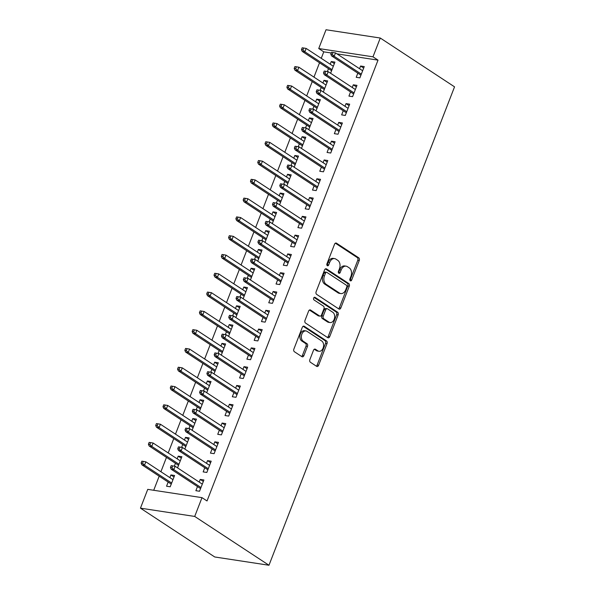 <?xml version="1.0" encoding="UTF-8"?>
<svg xmlns="http://www.w3.org/2000/svg" width="595" height="595" viewBox="0 0 595 595"><rect width="100%" height="100%" fill="white"/><g stroke="black" fill="none" stroke-linecap="round" stroke-linejoin="round"><path stroke-width="0.89" d="M350.291 280.781A1.421 0.989 98.7 0 0 350.581 280.892A1.421 0.989 98.7 0 0 351.66 280.059L359.261 260.461A2.03 1.413 98.7 0 0 358.74 257.806L336.502 243.191A2.03 1.413 98.7 0 0 336.093 243.028A2.03 1.413 98.7 0 0 334.546 244.225L326.945 263.816A1.421 0.989 98.7 0 0 327.31 265.675A1.421 0.989 98.7 0 0 327.6 265.787A1.421 0.989 98.7 0 0 328.678 264.954L329.66 262.417A6.486 4.515 98.7 0 1 334.591 258.602A6.486 4.515 98.7 0 1 335.907 259.115L337.759 260.335A6.486 4.515 98.7 0 1 339.425 268.836L338.436 271.372A1.421 0.989 98.7 0 0 338.8 273.231A1.421 0.989 98.7 0 0 339.091 273.343A1.421 0.989 98.7 0 0 340.169 272.51L341.151 269.974A6.486 4.515 98.7 0 1 346.082 266.158A6.486 4.515 98.7 0 1 347.398 266.672L349.25 267.884A6.486 4.515 98.7 0 1 350.916 276.385L349.927 278.921A1.421 0.989 98.7 0 0 350.291 280.781M349.92 280.305A1.421 0.989 98.7 0 0 350.195 279.836L357.796 260.238A2.03 1.413 98.7 0 0 357.275 257.583L335.364 243.184M326.938 265.199A1.421 0.989 98.7 0 0 327.213 264.73L328.195 262.194L329.66 262.417M338.429 272.755A1.421 0.989 98.7 0 0 338.704 272.287L339.686 269.751L341.151 269.974M309.876 359.596A2.03 1.413 98.7 0 0 310.397 362.251L316.637 366.349A2.03 1.413 98.7 0 0 317.046 366.513A2.03 1.413 98.7 0 0 318.593 365.315L327.034 343.553A2.03 1.413 98.7 0 0 326.514 340.898L304.268 326.283A2.03 1.413 98.7 0 0 303.859 326.12A2.03 1.413 98.7 0 0 302.32 327.31L293.878 349.079A2.03 1.413 98.7 0 0 294.399 351.734L301.933 356.688A2.03 1.413 98.7 0 0 302.342 356.844A2.03 1.413 98.7 0 0 303.889 355.654L307.496 346.342A2.03 1.413 98.7 0 0 306.975 343.687L303.242 341.225A5.422 3.771 98.7 0 1 301.598 334.903A5.422 3.771 98.7 0 1 305.971 330.932A5.422 3.771 98.7 0 1 307.072 331.363L321.709 340.98A5.422 3.771 98.7 0 1 323.36 347.301A5.422 3.771 98.7 0 1 318.98 351.281A5.422 3.771 98.7 0 1 317.886 350.849L315.439 349.25A2.03 1.413 98.7 0 0 315.03 349.087A2.03 1.413 98.7 0 0 313.491 350.276L309.876 359.596M207.03 500.96L378.018 60.132L372.983 56.823L318.734 48.537L326.023 29.75L380.272 38.028L454.543 86.84L268.977 565.25L194.706 516.438L201.995 497.651L207.03 500.96M380.272 38.028L372.983 56.823M338.89 308.991A2.03 1.413 98.7 0 0 339.299 309.147A2.03 1.413 98.7 0 0 340.838 307.957L349.28 286.195A2.03 1.413 98.7 0 0 348.759 283.54L326.521 268.918A2.03 1.413 98.7 0 0 326.112 268.762A2.03 1.413 98.7 0 0 324.565 269.952L316.124 291.714A2.03 1.413 98.7 0 0 316.644 294.369L338.89 308.991M338.153 314.874L329.712 336.636A2.03 1.413 98.7 0 1 328.172 337.826A2.03 1.413 98.7 0 1 327.763 337.67L305.525 323.055A2.03 1.413 98.7 0 1 305.004 320.4L308.612 311.081A2.03 1.413 98.7 0 1 310.159 309.891A2.03 1.413 98.7 0 1 310.568 310.047L319.589 315.975A2.03 1.413 98.7 0 0 319.998 316.138A2.03 1.413 98.7 0 0 321.538 314.948L323.933 308.768A2.03 1.413 98.7 0 0 323.412 306.113L314.026 299.94A1.421 0.989 98.7 0 1 313.595 298.281A1.421 0.989 98.7 0 1 314.74 297.247A1.421 0.989 98.7 0 1 315.023 297.359L337.633 312.219A2.03 1.413 98.7 0 1 338.153 314.874L336.688 314.651L328.247 336.413L329.712 336.636M201.995 497.651L147.746 489.365L140.457 508.16L214.728 556.972L268.977 565.25M204.769 467.752L203.163 471.902L206.822 472.467L211.195 461.192L207.529 460.627L206.495 463.312M177.548 467.863L181.877 456.715L178.21 456.157L177.169 458.834M175.443 463.274L174.328 466.16M219.347 430.17L217.733 434.32L221.4 434.886L225.773 423.61L222.106 423.052L221.072 425.73M192.125 430.282L196.454 419.133L192.787 418.575L191.746 421.253M190.021 425.693L188.905 428.579M233.924 392.588L232.31 396.739L235.977 397.304L240.35 386.029L236.684 385.471L235.65 388.148M206.703 392.707L211.032 381.551L207.365 380.993L206.324 383.671M204.598 388.111L203.483 390.997M248.502 355.007L246.888 359.164L250.554 359.722L254.928 348.447L251.261 347.889L250.22 350.567M221.28 355.126L225.602 343.97L221.942 343.412L220.901 346.089M219.176 350.529L218.06 353.415M263.079 317.425L261.465 321.583L265.132 322.14L269.505 310.865L265.839 310.307L264.797 312.985M235.858 317.544L240.179 306.388L236.513 305.83L235.479 308.507M233.753 312.955L232.638 315.833M277.657 279.843L276.043 284.001L279.709 284.559L284.083 273.284L280.416 272.726L279.375 275.403M250.436 279.962L254.757 268.806L251.09 268.248L250.056 270.926M248.331 275.373L247.215 278.252M292.227 242.262L290.62 246.419L294.287 246.977L298.66 235.702L294.994 235.144L293.952 237.821M265.013 242.381L269.334 231.224L265.668 230.667L264.634 233.344M262.908 237.792L261.793 240.67M306.804 204.687L305.198 208.838L308.864 209.395L313.238 198.12L309.571 197.562L308.53 200.24M279.583 204.799L283.912 193.643L280.245 193.085L279.204 195.762M277.486 200.21L276.37 203.088M321.382 167.106L319.775 171.256L323.442 171.814L327.815 160.538L324.149 159.981L323.107 162.658M294.161 167.217L298.489 156.061L294.822 155.503L293.781 158.181M292.063 162.628L290.94 165.507M335.959 129.524L334.353 133.674L338.012 134.232L342.385 122.957L338.726 122.399L337.685 125.076M308.738 129.636L313.067 118.487L309.4 117.922L308.359 120.599M306.641 125.047L305.518 127.925M350.537 91.942L348.93 96.093L352.59 96.65L356.963 85.375L353.296 84.817L352.262 87.495M323.316 92.054L327.644 80.905L323.978 80.34L322.936 83.025M321.211 87.465L320.095 90.343M378.018 60.132L336.963 53.862M331.237 52.992L323.769 51.847L321.255 58.332M319.53 62.78L313.967 77.127M312.241 81.567L306.678 95.914M304.952 100.362L299.389 114.709M297.664 119.149L292.1 133.496M290.375 137.943L284.812 152.29M283.086 156.73L277.523 171.077M275.797 175.518L270.234 189.872M268.509 194.312L262.945 208.659M261.227 213.099L255.657 227.446M253.939 231.894L248.368 246.241M246.65 250.681L241.079 265.028M239.361 269.476L233.79 283.822M232.072 288.263L226.502 302.61M224.784 307.057L219.22 321.404M217.495 325.844L211.932 340.191M210.206 344.639L204.643 358.986M202.917 363.426L197.354 377.773M195.629 382.221L190.065 396.568M188.34 401.008L182.777 415.355M181.051 419.802L175.488 434.149M173.762 438.589L168.199 452.936M166.474 457.377L160.91 471.723M159.185 476.171L153.711 490.28M330.604 73.267L334.933 62.111L331.266 61.553L330.225 64.23M328.5 68.678L327.384 71.556M357.826 73.148L356.212 77.305L359.878 77.863L364.252 66.588L360.585 66.03L359.551 68.708M316.027 110.849L320.355 99.692L316.689 99.134L315.647 101.812M313.929 106.252L312.806 109.138M343.248 110.73L341.642 114.887L345.301 115.445L349.674 104.17L346.015 103.612L344.974 106.289M301.449 148.423L305.778 137.274L302.111 136.716L301.07 139.394M299.352 143.834L298.229 146.72M328.671 148.311L327.064 152.461L330.723 153.027L335.097 141.751L331.437 141.194L330.396 143.871M286.872 186.004L291.2 174.856L287.534 174.298L286.493 176.975M284.774 181.416L283.659 184.301M314.093 185.893L312.487 190.043L316.153 190.608L320.526 179.333L316.86 178.768L315.819 181.453M272.294 223.586L276.623 212.437L272.956 211.88L271.922 214.557M270.197 218.997L269.081 221.875M299.516 223.475L297.909 227.625L301.576 228.19L305.949 216.915L302.282 216.349L301.241 219.034M257.724 261.168L262.045 250.019L258.379 249.461L257.345 252.139M255.619 256.579L254.504 259.457M284.946 261.056L283.332 265.206L286.998 265.764L291.372 254.496L287.705 253.931L286.664 256.609M243.147 298.75L247.468 287.601L243.801 287.043L242.767 289.72M241.042 294.161L239.926 297.039M270.368 298.638L268.754 302.788L272.421 303.346L276.794 292.071L273.127 291.513L272.086 294.19M228.569 336.331L232.89 325.182L229.231 324.617L228.19 327.302M226.464 331.742L225.349 334.621M255.791 336.22L254.177 340.37L257.843 340.928L262.216 329.652L258.55 329.095L257.509 331.772M213.992 373.913L218.313 362.764L214.654 362.199L213.612 364.884M211.887 369.324L210.771 372.202M241.213 373.801L239.599 377.951L243.266 378.509L247.639 367.234L243.972 366.676L242.939 369.354M199.414 411.495L203.743 400.346L200.076 399.781L199.035 402.458M197.309 406.906L196.194 409.784M226.636 411.383L225.022 415.533L228.688 416.091L233.062 404.816L229.395 404.258L228.361 406.935M184.837 449.076L189.165 437.92L185.499 437.362L184.457 440.04M182.732 444.487L181.616 447.366M212.058 448.965L210.444 453.115L214.111 453.673L218.484 442.397L214.817 441.84L213.784 444.517M168.154 482.069L166.548 486.219L170.215 486.777L174.588 475.502L170.921 474.944L169.88 477.621M197.481 486.539L195.874 490.697L199.533 491.254L203.907 479.979L200.247 479.421L199.206 482.099M140.457 508.16L194.706 516.438M323.769 51.847L318.734 48.537M331.266 61.553L334.36 63.583M360.585 66.03L363.679 68.061M323.978 80.34L327.072 82.378M353.296 84.817L356.39 86.855M316.689 99.134L319.783 101.165M346.015 103.612L349.109 105.642M309.4 117.922L312.494 119.959M338.726 122.399L341.82 124.429M302.111 136.716L305.205 138.747M331.437 141.194L334.531 143.224M294.822 155.503L297.916 157.541M324.149 159.981L327.243 162.011M287.534 174.298L290.628 176.328M316.86 178.768L319.954 180.806M280.245 193.085L283.339 195.123M309.571 197.562L312.665 199.593M272.956 211.88L276.05 213.91M302.282 216.349L305.376 218.387M265.668 230.667L268.762 232.697M294.994 235.144L298.088 237.174M258.379 249.461L261.473 251.492M287.705 253.931L290.799 255.969M251.09 268.248L254.184 270.279M280.416 272.726L283.51 274.756M243.801 287.043L246.895 289.073M273.127 291.513L276.221 293.551M236.513 305.83L239.607 307.86M265.839 310.307L268.933 312.338M229.231 324.617L232.318 326.655M258.55 329.095L261.644 331.132M221.942 343.412L225.036 345.442M251.261 347.889L254.355 349.92M214.654 362.199L217.748 364.237M243.972 366.676L247.066 368.714M207.365 380.993L210.459 383.024M236.684 385.471L239.778 387.501M200.076 399.781L203.17 401.818M229.395 404.258L232.489 406.288M192.787 418.575L195.881 420.606M222.106 423.052L225.2 425.083M185.499 437.362L188.593 439.4M214.817 441.84L217.911 443.87M178.21 456.157L181.304 458.187M207.529 460.627L210.623 462.665M170.921 474.944L174.015 476.982M200.247 479.421L203.334 481.452M346.082 266.158L344.617 265.935A6.486 4.515 98.7 0 0 339.686 269.751M334.591 258.602L333.126 258.379A6.486 4.515 98.7 0 0 328.195 262.194M338.555 308.768A2.03 1.413 98.7 0 0 339.373 307.734L347.815 285.972A2.03 1.413 98.7 0 0 347.294 283.309L325.383 268.91M346.766 287.088A1.421 0.989 98.7 0 0 346.402 285.228L326.878 272.391A1.421 0.989 98.7 0 0 326.588 272.279A1.421 0.989 98.7 0 0 325.51 273.12L324.476 275.79A6.486 4.515 98.7 0 0 326.142 284.291L339.485 293.06A6.486 4.515 98.7 0 0 340.794 293.573A6.486 4.515 98.7 0 0 345.725 289.758L346.766 287.088M325.413 272.168A1.421 0.989 98.7 0 0 325.123 272.056A1.421 0.989 98.7 0 0 324.044 272.897L325.51 273.12M340.794 293.573L339.329 293.35A6.486 4.515 98.7 0 1 338.02 292.837L324.669 284.068A6.486 4.515 98.7 0 1 323.011 275.567L324.044 272.897M327.429 337.454A2.03 1.413 98.7 0 0 328.247 336.413M309.43 310.047L318.117 315.752A2.03 1.413 98.7 0 0 318.526 315.915L319.998 316.138M314.071 297.47L336.168 311.996L337.633 312.219M328.946 322.126A5.422 3.771 98.7 0 0 330.039 322.557A5.422 3.771 98.7 0 0 334.42 318.585A5.422 3.771 98.7 0 0 332.776 312.263L327.614 308.872A2.03 1.413 98.7 0 0 327.205 308.708A2.03 1.413 98.7 0 0 325.666 309.906L323.264 316.079A2.03 1.413 98.7 0 0 323.784 318.742L328.946 322.126L327.481 321.902A5.422 3.771 98.7 0 0 328.574 322.334L330.039 322.557M327.205 308.708L325.74 308.485A2.03 1.413 98.7 0 0 324.201 309.683L325.666 309.906M327.481 321.902L322.319 318.518A2.03 1.413 98.7 0 1 321.798 315.856L324.201 309.683M336.688 314.651A2.03 1.413 98.7 0 0 336.168 311.996M318.98 351.281L317.514 351.05A5.422 3.771 98.7 0 1 316.414 350.626L314.309 349.243M305.971 330.932L304.506 330.708A5.422 3.771 98.7 0 0 300.125 334.68A5.422 3.771 98.7 0 0 301.777 341.002L303.242 341.225M301.606 356.472A2.03 1.413 98.7 0 0 302.424 355.431L306.031 346.119A2.03 1.413 98.7 0 0 305.51 343.464L301.777 341.002M316.309 366.133A2.03 1.413 98.7 0 0 317.12 365.092L325.562 343.33A2.03 1.413 98.7 0 0 325.049 340.675L303.138 326.276M303.658 48.009L302.193 47.786L301.464 49.668L302.929 49.891L303.658 48.009L306.172 48.426L304.863 51.81L302.223 51.401L331.594 70.708M302.929 49.891L304.863 51.81L332.01 69.645M306.172 48.426L333.319 66.261M302.223 51.401L301.464 49.668M332.255 54.368L332.984 52.486L331.519 52.263L330.79 54.138L332.255 54.368L334.189 56.28L335.498 52.903L362.645 70.738M361.329 74.122L334.189 56.28L331.549 55.878L360.92 75.186M330.79 54.138L331.549 55.878M335.498 52.903L332.984 52.486M296.37 66.804L294.904 66.581L294.175 68.455L295.641 68.678L296.37 66.804L298.883 67.213L297.574 70.597L294.934 70.195L324.305 89.495M295.641 68.678L297.574 70.597L324.721 88.439M298.883 67.213L326.03 85.055M294.934 70.195L294.175 68.455M289.081 85.591L287.616 85.368L286.887 87.249L288.352 87.472L289.081 85.591L291.595 86.007L290.286 89.384L287.645 88.982L317.016 108.29M288.352 87.472L290.286 89.384L317.433 107.226M291.595 86.007L318.742 103.842M287.645 88.982L286.887 87.249M324.967 73.155L325.696 71.274L324.23 71.05L323.502 72.932L324.967 73.155L326.9 75.074L328.209 71.69L355.356 89.533M354.04 92.909L326.9 75.074L324.26 74.672L353.631 93.973M323.502 72.932L324.26 74.672M328.209 71.69L325.696 71.274M317.678 91.95L318.407 90.068L316.942 89.845L316.213 91.719L317.678 91.95L319.612 93.861L320.921 90.477L348.068 108.32M346.751 111.704L319.612 93.861L316.971 93.46L346.342 112.767M316.213 91.719L316.971 93.46M320.921 90.477L318.407 90.068M281.792 104.385L280.327 104.155L279.598 106.036L281.063 106.26L281.792 104.385L284.313 104.794L282.997 108.178L280.357 107.777L309.735 127.077M281.063 106.26L282.997 108.178L310.144 126.021M284.313 104.794L311.453 122.637M280.357 107.777L279.598 106.036M274.511 123.172L273.038 122.949L272.309 124.831L273.782 125.054L274.511 123.172L277.025 123.589L275.708 126.966L273.068 126.564L302.446 145.872M273.782 125.054L275.708 126.966L302.855 144.808M277.025 123.589L304.164 141.424M273.068 126.564L272.309 124.831M310.389 110.737L311.118 108.855L309.653 108.632L308.924 110.514L310.389 110.737L312.323 112.656L313.632 109.272L340.779 127.114M339.462 130.491L312.323 112.656L309.683 112.254L339.053 131.554M308.924 110.514L309.683 112.254M313.632 109.272L311.118 108.855M303.1 129.524L303.829 127.65L302.364 127.427L301.635 129.301L303.1 129.524L305.034 131.443L306.343 128.059L333.49 145.901M332.181 149.286L305.034 131.443L302.394 131.041L331.765 150.349M301.635 129.301L302.394 131.041M306.343 128.059L303.829 127.65M267.222 141.96L265.749 141.736L265.02 143.618L266.493 143.841L267.222 141.96L269.736 142.376L268.419 145.76L265.779 145.358L295.157 164.659M266.493 143.841L268.419 145.76L295.566 163.603M269.736 142.376L296.875 160.219M265.779 145.358L265.02 143.618M295.812 148.319L296.541 146.437L295.075 146.214L294.346 148.096L295.812 148.319L297.745 150.238L299.054 146.853L326.201 164.696M324.892 168.073L297.745 150.238L295.105 149.828L324.476 169.136M294.346 148.096L295.105 149.828M299.054 146.853L296.541 146.437M259.933 160.754L258.461 160.531L257.732 162.413L259.204 162.636L259.933 160.754L262.447 161.171L261.131 164.547L258.49 164.146L287.868 183.453M259.204 162.636L261.131 164.547L288.278 182.39M262.447 161.171L289.587 179.006M258.49 164.146L257.732 162.413M288.523 167.106L289.252 165.232L287.787 165.008L287.058 166.883L288.523 167.106L290.457 169.025L291.766 165.641L318.913 183.483M317.604 186.867L290.457 169.025L287.816 168.623L317.187 187.923M287.058 166.883L287.816 168.623M291.766 165.641L289.252 165.232M252.644 179.541L251.179 179.318L250.45 181.2L251.916 181.423L252.644 179.541L255.158 179.958L253.842 183.342L251.209 182.94L280.58 202.241M251.916 181.423L253.842 183.342L280.989 201.177M255.158 179.958L282.298 197.8M251.209 182.94L250.45 181.2M245.356 198.336L243.891 198.113L243.162 199.987L244.627 200.218L245.356 198.336L247.87 198.745L246.553 202.129L243.92 201.727L273.291 221.035M244.627 200.218L246.553 202.129L273.7 219.971M247.87 198.745L275.016 216.587M243.92 201.727L243.162 199.987M238.067 217.123L236.602 216.9L235.873 218.782L237.338 219.005L238.067 217.123L240.581 217.539L239.264 220.924L236.632 220.522L266.002 239.822M237.338 219.005L239.264 220.924L266.411 238.759M240.581 217.539L267.728 235.382M236.632 220.522L235.873 218.782M230.778 235.917L229.313 235.694L228.584 237.569L230.049 237.792L230.778 235.917L233.292 236.327L231.976 239.711L229.343 239.309L258.713 258.617M230.049 237.792L231.976 239.711L259.123 257.553M233.292 236.327L260.439 254.169M229.343 239.309L228.584 237.569M223.489 254.705L222.024 254.482L221.295 256.363L222.761 256.586L223.489 254.705L226.003 255.121L224.694 258.505L222.054 258.096L251.425 277.404M222.761 256.586L224.694 258.505L251.834 276.34M226.003 255.121L253.15 272.964M222.054 258.096L221.295 256.363M216.201 273.499L214.736 273.276L214.007 275.15L215.472 275.373L216.201 273.499L218.715 273.908L217.406 277.292L214.765 276.891L244.136 296.191M215.472 275.373L217.406 277.292L244.545 295.135M218.715 273.908L245.861 291.751M214.765 276.891L214.007 275.15M208.912 292.286L207.447 292.063L206.718 293.945L208.183 294.168L208.912 292.286L211.426 292.703L210.117 296.087L207.476 295.678L236.847 314.986M208.183 294.168L210.117 296.087L237.256 313.922M211.426 292.703L238.573 310.538M207.476 295.678L206.718 293.945M201.623 311.081L200.158 310.858L199.429 312.732L200.894 312.955L201.623 311.081L204.137 311.49L202.828 314.874L200.188 314.472L229.558 333.773M200.894 312.955L202.828 314.874L229.968 332.717M204.137 311.49L231.284 329.333M200.188 314.472L199.429 312.732M194.334 329.868L192.869 329.645L192.14 331.527L193.606 331.75L194.334 329.868L196.848 330.284L195.539 333.661L192.899 333.26L222.27 352.567M193.606 331.75L195.539 333.661L222.679 351.504M196.848 330.284L223.995 348.12M192.899 333.26L192.14 331.527M281.234 185.9L281.963 184.019L280.498 183.796L279.769 185.677L281.234 185.9L283.168 187.819L284.477 184.435L311.624 202.27M310.315 205.654L283.168 187.819L280.528 187.41L309.898 206.718M279.769 185.677L280.528 187.41M284.477 184.435L281.963 184.019M273.945 204.687L274.674 202.813L273.209 202.59L272.48 204.464L273.945 204.687L275.879 206.606L277.188 203.222L304.335 221.065M303.026 224.449L275.879 206.606L273.239 206.205L302.61 225.505M272.48 204.464L273.239 206.205M277.188 203.222L274.674 202.813M266.657 223.482L267.386 221.6L265.92 221.377L265.192 223.259L266.657 223.482L268.59 225.393L269.899 222.017L297.046 239.852M295.737 243.236L268.59 225.393L265.95 224.992L295.321 244.3M265.192 223.259L265.95 224.992M269.899 222.017L267.386 221.6M259.368 242.269L260.097 240.395L258.632 240.164L257.903 242.046L259.368 242.269L261.302 244.188L262.611 240.804L289.758 258.647M288.449 262.031L261.302 244.188L258.661 243.786L288.032 263.087M257.903 242.046L258.661 243.786M262.611 240.804L260.097 240.395M252.079 261.064L252.808 259.182L251.343 258.959L250.614 260.841L252.079 261.064L254.013 262.975L255.329 259.599L282.469 277.434M281.16 280.818L254.013 262.975L251.373 262.574L280.751 281.881M250.614 260.841L251.373 262.574M255.329 259.599L252.808 259.182M244.798 279.851L245.519 277.977L244.054 277.746L243.325 279.628L244.798 279.851L246.724 281.77L248.041 278.386L275.18 296.228M273.871 299.612L246.724 281.77L244.084 281.368L273.462 300.668M243.325 279.628L244.084 281.368M248.041 278.386L245.519 277.977M237.509 298.645L238.238 296.764L236.765 296.541L236.037 298.422L237.509 298.645L239.435 300.557L240.752 297.18L267.891 315.015M266.582 318.399L239.435 300.557L236.795 300.155L266.173 319.463M236.037 298.422L236.795 300.155M240.752 297.18L238.238 296.764M230.22 317.433L230.949 315.551L229.477 315.328L228.748 317.209L230.22 317.433L232.147 319.351L233.463 315.967L260.603 333.81M259.294 337.187L232.147 319.351L229.506 318.95L258.885 338.25M228.748 317.209L229.506 318.95M233.463 315.967L230.949 315.551M222.932 336.227L223.661 334.345L222.195 334.122L221.466 335.997L222.932 336.227L224.858 338.139L226.174 334.754L253.314 352.597M252.005 355.981L224.858 338.139L222.218 337.737L251.596 357.045M221.466 335.997L222.218 337.737M226.174 334.754L223.661 334.345M187.046 348.663L185.581 348.439L184.852 350.314L186.317 350.537L187.046 348.663L189.56 349.072L188.251 352.456L185.61 352.054L214.981 371.354M186.317 350.537L188.251 352.456L215.397 370.298M189.56 349.072L216.706 366.914M185.61 352.054L184.852 350.314M215.643 355.014L216.372 353.132L214.907 352.909L214.178 354.791L215.643 355.014L217.569 356.933L218.886 353.549L246.033 371.392M244.716 374.768L217.569 356.933L214.936 356.531L244.307 375.832M214.178 354.791L214.936 356.531M218.886 353.549L216.372 353.132M179.757 367.45L178.292 367.227L177.563 369.108L179.028 369.331L179.757 367.45L182.271 367.866L180.962 371.243L178.321 370.841L207.692 390.149M179.028 369.331L180.962 371.243L208.109 389.085M182.271 367.866L209.418 385.701M178.321 370.841L177.563 369.108M208.354 373.801L209.083 371.927L207.618 371.704L206.889 373.578L208.354 373.801L210.28 375.72L211.597 372.336L238.744 390.179M237.427 393.563L210.28 375.72L207.648 375.319L237.018 394.626M206.889 373.578L207.648 375.319M211.597 372.336L209.083 371.927M172.468 386.244L171.003 386.014L170.274 387.895L171.739 388.119L172.468 386.244L174.982 386.653L173.673 390.037L171.033 389.636L200.403 408.936M171.739 388.119L173.673 390.037L200.82 407.88M174.982 386.653L202.129 404.496M171.033 389.636L170.274 387.895M201.065 392.596L201.794 390.714L200.329 390.491L199.6 392.373L201.065 392.596L202.992 394.515L204.308 391.131L231.455 408.973M230.139 412.35L202.992 394.515L200.359 394.106L229.73 413.413M199.6 392.373L200.359 394.106M204.308 391.131L201.794 390.714M165.179 405.031L163.714 404.808L162.985 406.69L164.451 406.913L165.179 405.031L167.693 405.448L166.384 408.825L163.744 408.423L193.115 427.731M164.451 406.913L166.384 408.825L193.531 426.667M167.693 405.448L194.84 423.283M163.744 408.423L162.985 406.69M193.777 411.383L194.505 409.509L193.04 409.286L192.311 411.16L193.777 411.383L195.71 413.302L197.019 409.918L224.166 427.76M222.85 431.144L195.71 413.302L193.07 412.9L222.441 432.201M192.311 411.16L193.07 412.9M197.019 409.918L194.505 409.509M157.891 423.819L156.425 423.595L155.697 425.477L157.162 425.7L157.891 423.819L160.405 424.235L159.096 427.619L156.455 427.217L185.826 446.518M157.162 425.7L159.096 427.619L186.242 445.462M160.405 424.235L187.551 442.078M156.455 427.217L155.697 425.477M186.488 430.178L187.217 428.296L185.752 428.073L185.023 429.954L186.488 430.178L188.422 432.096L189.731 428.712L216.878 446.555M215.561 449.932L188.422 432.096L185.781 431.687L215.152 450.995M185.023 429.954L185.781 431.687M189.731 428.712L187.217 428.296M150.602 442.613L149.137 442.39L148.408 444.264L149.873 444.495L150.602 442.613L153.116 443.03L151.807 446.406L149.167 446.005L178.537 465.312M149.873 444.495L151.807 446.406L178.954 464.249M153.116 443.03L180.263 460.865M149.167 446.005L148.408 444.264M179.199 448.965L179.928 447.09L178.463 446.867L177.734 448.742L179.199 448.965L181.133 450.884L182.442 447.499L209.589 465.342M208.272 468.726L181.133 450.884L178.493 450.482L207.863 469.782M177.734 448.742L178.493 450.482M182.442 447.499L179.928 447.09M143.313 461.4L141.848 461.177L141.119 463.059L142.584 463.282L143.313 461.4L145.827 461.817L144.518 465.201L141.878 464.799L171.248 484.099M142.584 463.282L144.518 465.201L171.665 483.036M145.827 461.817L172.974 479.659M141.878 464.799L141.119 463.059M171.91 467.759L172.639 465.878L171.174 465.654L170.445 467.536L171.91 467.759L173.844 469.671L175.153 466.294L202.3 484.129M200.984 487.513L173.844 469.671L171.204 469.269L200.575 488.577M170.445 467.536L171.204 469.269M175.153 466.294L172.639 465.878M350.195 279.836L351.66 280.059M327.213 264.73L328.678 264.954M338.704 272.287L340.169 272.51M335.654 243.058L336.502 243.191M357.275 257.583L358.74 257.806M357.796 260.238L359.261 260.461M325.673 268.791L326.521 268.918M347.294 283.309L348.759 283.54M347.815 285.972L349.28 286.195M339.373 307.734L340.838 307.957M323.011 275.567L324.476 275.79M324.669 284.068L326.142 284.291M338.02 292.837L339.485 293.06M309.72 309.921L310.568 310.047M318.117 315.752L319.589 315.975M314.428 297.262L315.023 297.359M321.798 315.856L323.264 316.079M322.319 318.518L323.784 318.742M314.591 349.116L315.439 349.25M316.414 350.626L317.886 350.849M305.51 343.464L306.975 343.687M306.031 346.119L307.496 346.342M302.424 355.431L303.889 355.654M303.42 326.149L304.268 326.283M325.049 340.675L326.514 340.898M325.562 343.33L327.034 343.553M317.12 365.092L318.593 365.315M325.123 272.056L326.588 272.279"/></g></svg>
